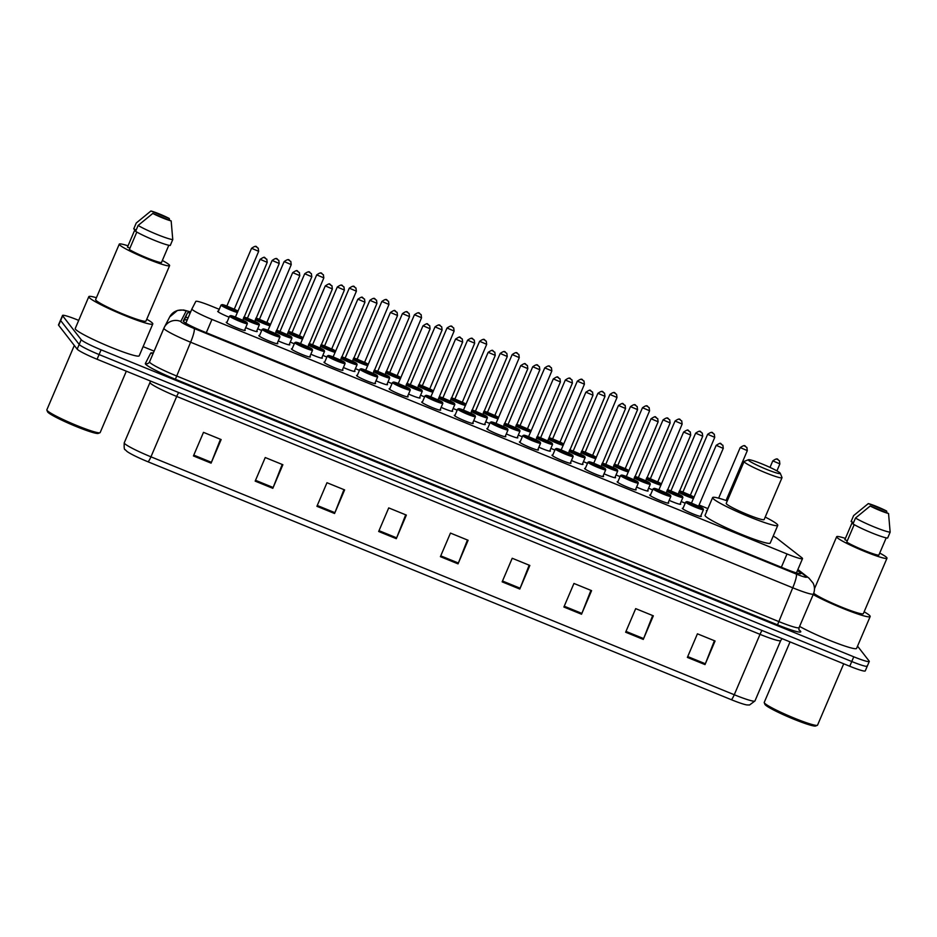 <?xml version="1.0" encoding="UTF-8"?>
<svg xmlns="http://www.w3.org/2000/svg" width="937" height="937" viewBox="0 0 937 937"><rect width="100%" height="100%" fill="white"/><g stroke="black" fill="none" stroke-linecap="round" stroke-linejoin="round"><path stroke-width="1.41" d="M706.826 511.157A10.307 0.972 -156.9 0 1 706.416 510.782A10.307 0.972 -156.9 0 1 706.346 510.571A10.307 0.972 -156.9 0 1 707.072 510.513M229.143 317.186A10.307 0.972 -156.9 0 1 217.771 311.482A10.307 0.972 -156.9 0 1 217.7 311.283A10.307 0.972 -156.9 0 1 218.426 311.225M289.334 344.242A10.307 0.972 -156.9 0 1 289.732 344.605A10.307 0.972 -156.9 0 1 289.791 344.804A10.307 0.972 -156.9 0 1 278.266 340.927M321.918 357.536A10.307 0.972 -156.9 0 1 322.305 357.887A10.307 0.972 -156.9 0 1 322.375 358.098A10.307 0.972 -156.9 0 1 310.838 354.209M354.491 370.818A10.307 0.972 -156.9 0 1 354.877 371.169A10.307 0.972 -156.9 0 1 354.947 371.38A10.307 0.972 -156.9 0 1 343.41 367.503M387.063 384.1A10.307 0.972 -156.9 0 1 387.461 384.463A10.307 0.972 -156.9 0 1 387.52 384.662A10.307 0.972 -156.9 0 1 375.995 380.785M419.647 397.393A10.307 0.972 -156.9 0 1 420.034 397.745A10.307 0.972 -156.9 0 1 420.104 397.956A10.307 0.972 -156.9 0 1 408.567 394.067M452.22 410.675A10.307 0.972 -156.9 0 1 452.606 411.038A10.307 0.972 -156.9 0 1 452.676 411.238A10.307 0.972 -156.9 0 1 441.14 407.361M484.792 423.957A10.307 0.972 -156.9 0 1 485.19 424.32A10.307 0.972 -156.9 0 1 485.249 424.52A10.307 0.972 -156.9 0 1 473.724 420.643M517.376 437.251A10.307 0.972 -156.9 0 1 517.763 437.602A10.307 0.972 -156.9 0 1 517.833 437.813A10.307 0.972 -156.9 0 1 506.296 433.925M549.949 450.533A10.307 0.972 -156.9 0 1 550.335 450.896A10.307 0.972 -156.9 0 1 550.406 451.095A10.307 0.972 -156.9 0 1 538.869 447.218M582.521 463.827A10.307 0.972 -156.9 0 1 582.919 464.178A10.307 0.972 -156.9 0 1 582.978 464.389A10.307 0.972 -156.9 0 1 571.453 460.5M615.094 477.109A10.307 0.972 -156.9 0 1 615.492 477.46A10.307 0.972 -156.9 0 1 615.562 477.671A10.307 0.972 -156.9 0 1 604.025 473.782M647.678 490.391A10.307 0.972 -156.9 0 1 648.064 490.754A10.307 0.972 -156.9 0 1 648.135 490.953A10.307 0.972 -156.9 0 1 636.598 487.076M680.25 503.684A10.307 0.972 -156.9 0 1 680.649 504.036A10.307 0.972 -156.9 0 1 680.707 504.247A10.307 0.972 -156.9 0 1 669.182 500.358M256.761 330.96A10.307 0.972 -156.9 0 1 257.148 331.311A10.307 0.972 -156.9 0 1 257.218 331.522A10.307 0.972 -156.9 0 1 245.681 327.634M440.214 409.551A10.307 0.972 -156.9 0 1 440.601 409.902A10.307 0.972 -156.9 0 1 440.671 410.113A10.307 0.972 -156.9 0 1 431.606 407.29A10.307 0.972 -156.9 0 1 421.779 402.231A10.307 0.972 -156.9 0 1 421.709 402.032A10.307 0.972 -156.9 0 1 422.435 401.973M472.787 422.833A10.307 0.972 -156.9 0 1 473.173 423.196A10.307 0.972 -156.9 0 1 473.244 423.395A10.307 0.972 -156.9 0 1 464.178 420.584A10.307 0.972 -156.9 0 1 454.363 415.513A10.307 0.972 -156.9 0 1 454.293 415.314A10.307 0.972 -156.9 0 1 455.019 415.255M309.901 356.4A10.307 0.972 -156.9 0 1 310.299 356.763A10.307 0.972 -156.9 0 1 310.358 356.962A10.307 0.972 -156.9 0 1 301.304 354.151A10.307 0.972 -156.9 0 1 291.477 349.091A10.307 0.972 -156.9 0 1 291.407 348.88A10.307 0.972 -156.9 0 1 292.133 348.822M505.359 436.115A10.307 0.972 -156.9 0 1 505.757 436.478A10.307 0.972 -156.9 0 1 505.816 436.689A10.307 0.972 -156.9 0 1 496.762 433.866A10.307 0.972 -156.9 0 1 486.935 428.806A10.307 0.972 -156.9 0 1 486.865 428.596A10.307 0.972 -156.9 0 1 487.591 428.537M277.329 343.118A10.307 0.972 -156.9 0 1 277.715 343.469A10.307 0.972 -156.9 0 1 277.785 343.68A10.307 0.972 -156.9 0 1 268.72 340.869A10.307 0.972 -156.9 0 1 258.905 335.797A10.307 0.972 -156.9 0 1 258.835 335.598A10.307 0.972 -156.9 0 1 259.561 335.54M407.63 396.257A10.307 0.972 -156.9 0 1 408.028 396.62A10.307 0.972 -156.9 0 1 408.087 396.82A10.307 0.972 -156.9 0 1 399.033 394.008A10.307 0.972 -156.9 0 1 389.206 388.949A10.307 0.972 -156.9 0 1 389.136 388.738A10.307 0.972 -156.9 0 1 389.862 388.679M342.485 369.693A10.307 0.972 -156.9 0 1 342.872 370.045A10.307 0.972 -156.9 0 1 342.942 370.256A10.307 0.972 -156.9 0 1 333.877 367.433A10.307 0.972 -156.9 0 1 324.05 362.373A10.307 0.972 -156.9 0 1 323.979 362.162A10.307 0.972 -156.9 0 1 324.706 362.115M375.058 382.975A10.307 0.972 -156.9 0 1 375.444 383.338A10.307 0.972 -156.9 0 1 375.514 383.538A10.307 0.972 -156.9 0 1 366.449 380.727A10.307 0.972 -156.9 0 1 356.634 375.655A10.307 0.972 -156.9 0 1 356.564 375.456A10.307 0.972 -156.9 0 1 357.29 375.397M537.943 449.409A10.307 0.972 -156.9 0 1 538.33 449.76A10.307 0.972 -156.9 0 1 538.4 449.971A10.307 0.972 -156.9 0 1 529.335 447.16A10.307 0.972 -156.9 0 1 519.508 442.088A10.307 0.972 -156.9 0 1 519.438 441.889A10.307 0.972 -156.9 0 1 520.164 441.831M570.516 462.691A10.307 0.972 -156.9 0 1 570.902 463.054A10.307 0.972 -156.9 0 1 570.973 463.253A10.307 0.972 -156.9 0 1 561.907 460.442A10.307 0.972 -156.9 0 1 552.092 455.382A10.307 0.972 -156.9 0 1 552.022 455.171A10.307 0.972 -156.9 0 1 552.748 455.113M603.088 475.984A10.307 0.972 -156.9 0 1 603.487 476.336A10.307 0.972 -156.9 0 1 603.545 476.546A10.307 0.972 -156.9 0 1 594.491 473.724A10.307 0.972 -156.9 0 1 584.665 468.664A10.307 0.972 -156.9 0 1 584.594 468.453A10.307 0.972 -156.9 0 1 585.32 468.395M635.673 489.266A10.307 0.972 -156.9 0 1 636.059 489.618A10.307 0.972 -156.9 0 1 636.129 489.828A10.307 0.972 -156.9 0 1 627.064 487.017A10.307 0.972 -156.9 0 1 617.237 481.946A10.307 0.972 -156.9 0 1 617.167 481.747A10.307 0.972 -156.9 0 1 617.893 481.688M668.245 502.548A10.307 0.972 -156.9 0 1 668.631 502.911A10.307 0.972 -156.9 0 1 668.702 503.11A10.307 0.972 -156.9 0 1 659.636 500.299A10.307 0.972 -156.9 0 1 649.821 495.24A10.307 0.972 -156.9 0 1 649.751 495.029A10.307 0.972 -156.9 0 1 650.477 494.97M700.817 515.842A10.307 0.972 -156.9 0 1 701.216 516.193A10.307 0.972 -156.9 0 1 701.274 516.404A10.307 0.972 -156.9 0 1 692.22 513.581A10.307 0.972 -156.9 0 1 682.394 508.522A10.307 0.972 -156.9 0 1 682.323 508.311A10.307 0.972 -156.9 0 1 683.05 508.264M244.756 329.836A10.307 0.972 -156.9 0 1 245.143 330.187A10.307 0.972 -156.9 0 1 245.213 330.398A10.307 0.972 -156.9 0 1 236.147 327.575A10.307 0.972 -156.9 0 1 226.321 322.515A10.307 0.972 -156.9 0 1 226.25 322.305A10.307 0.972 -156.9 0 1 226.977 322.246M219.235 309.315L211.317 306.083A19.314 1.815 23.1 0 0 195.81 301.409L191.933 308.917A19.314 1.815 23.1 0 0 191.921 308.929A19.314 1.815 23.1 0 0 192.05 309.315A19.314 1.815 23.1 0 0 211.949 319.423L787.021 553.966A19.314 1.815 23.1 0 0 802.529 558.628A19.314 1.815 23.1 0 0 801.732 557.632L777.206 538.529A19.314 1.815 23.1 0 0 773.201 536.081M707.88 508.604L699.131 505.043M261.716 330.468A10.307 0.972 -156.9 0 1 257.698 328.77M294.3 343.75A10.307 0.972 -156.9 0 1 290.271 342.052M326.872 357.044A10.307 0.972 -156.9 0 1 322.843 355.334M359.445 370.326A10.307 0.972 -156.9 0 1 355.428 368.628M392.029 383.608A10.307 0.972 -156.9 0 1 388 381.909M424.602 396.901A10.307 0.972 -156.9 0 1 420.572 395.203M457.174 410.183A10.307 0.972 -156.9 0 1 453.157 408.485M489.758 423.477A10.307 0.972 -156.9 0 1 485.729 421.767M522.331 436.759A10.307 0.972 -156.9 0 1 518.302 435.061M554.903 450.041A10.307 0.972 -156.9 0 1 550.886 448.343M587.487 463.335A10.307 0.972 -156.9 0 1 583.458 461.625M620.06 476.617A10.307 0.972 -156.9 0 1 616.031 474.918M652.632 489.899A10.307 0.972 -156.9 0 1 648.615 488.2M685.216 503.192A10.307 0.972 -156.9 0 1 681.187 501.494M190.164 313.052A19.314 1.815 23.1 0 0 187.47 312.864L183.277 320.981A19.314 1.815 23.1 0 0 183.265 320.993A19.314 1.815 23.1 0 0 183.394 321.379A19.314 1.815 23.1 0 0 203.294 331.487L785.429 568.911A19.314 1.815 23.1 0 0 800.948 573.573A19.314 1.815 23.1 0 0 800.151 572.577L797.469 570.492M857.542 646.132L869.149 661.077A19.314 1.815 -156.9 0 1 869.278 661.463A19.314 1.815 -156.9 0 1 853.771 656.802L101.102 349.829A19.314 1.815 -156.9 0 1 81.203 339.721L62.662 315.828A19.314 1.815 -156.9 0 1 62.533 315.441A19.314 1.815 -156.9 0 1 78.04 320.114L78.696 320.384M143.103 346.643L154.125 351.141M867.135 665.797A19.314 1.815 -156.9 0 1 867.264 666.184L865.249 670.904A19.314 1.815 -156.9 0 1 849.742 666.242L97.073 359.258A19.314 1.815 -156.9 0 1 77.174 349.15L58.644 325.268L60.647 320.548A19.314 1.815 -156.9 0 1 60.518 320.161A19.314 1.815 -156.9 0 0 60.647 320.548L79.188 344.441L60.647 320.548L62.662 315.828M97.073 359.258L99.088 354.549A19.314 1.815 -156.9 0 1 79.188 344.441A19.314 1.815 -156.9 0 0 99.088 354.549L851.756 661.522L99.088 354.549L101.102 349.829M867.264 666.184A19.314 1.815 -156.9 0 1 851.756 661.522A19.314 1.815 -156.9 0 0 867.264 666.184L869.278 661.463M183.453 321.45L185.456 317.584A19.314 1.815 -156.9 0 1 188.15 317.772M714.404 640.732L705.35 663.759A5.154 0.855 112.2 0 1 705.011 664.591L715.072 641.002L697.433 633.81L687.371 657.399L705.011 664.591M652.656 615.55L643.614 638.577A5.154 0.855 112.2 0 1 643.274 639.409L653.335 615.82L635.696 608.628L625.635 632.217L643.274 639.409M590.919 590.369L581.877 613.395A5.154 0.855 112.2 0 1 581.526 614.227L591.587 590.638L573.948 583.446L563.887 607.035L581.526 614.227M529.171 565.187L520.129 588.213A5.154 0.855 112.2 0 1 519.789 589.045L529.85 565.456L512.211 558.265L502.15 581.854L519.789 589.045M220.464 439.277L211.422 462.316A5.154 0.855 112.2 0 1 211.083 463.147L221.144 439.558L203.493 432.355L193.432 455.944L211.083 463.147M282.201 464.459L273.159 487.498A5.154 0.855 112.2 0 1 272.819 488.318L282.88 464.729L265.241 457.537L255.18 481.126L272.819 488.318M343.949 489.641L334.907 512.68A5.154 0.855 112.2 0 1 334.568 513.499L344.629 489.91L326.978 482.719L316.917 506.308L334.568 513.499M405.686 514.823L396.644 537.85A5.154 0.855 112.2 0 1 396.304 538.681L406.365 515.092L388.726 507.901L378.665 531.49L396.304 538.681M467.434 540.005L458.392 563.032A5.154 0.855 112.2 0 1 458.041 563.863L468.113 540.274L450.463 533.083L440.402 556.672L458.041 563.863M731.317 699.693A6.442 1.066 -67.8 0 0 734.268 694.739A25.756 2.424 23.1 0 0 754.953 700.958L749.541 704.987L746.965 704.94A21.118 1.991 -156.9 0 1 731.317 699.693L147.999 461.789A21.118 1.991 -156.9 0 1 126.893 451.353L125.207 449.701C124.293 449.959 123.977 447.663 124.246 442.838A25.756 2.424 23.1 0 0 124.246 442.838A25.756 2.424 23.1 0 0 124.422 443.353A25.756 2.424 23.1 0 0 150.951 456.823A6.442 1.066 112.2 0 1 147.999 461.789M58.644 325.268A19.314 1.815 -156.9 0 1 58.504 324.881L62.533 315.441M126.331 371.193L100.165 432.554A28.977 2.729 -156.9 0 1 99.943 432.742L98.268 433.409A27.688 2.6 -156.9 0 1 72.91 425.152A27.688 2.6 -156.9 0 1 47.717 412.057A27.688 2.6 -156.9 0 1 47.553 411.776L46.873 410.101A28.977 2.729 -156.9 0 1 46.85 409.82L74.304 345.46M99.943 432.742A28.977 2.729 -156.9 0 1 73.402 424.11A28.977 2.729 -156.9 0 1 47.049 410.394A28.977 2.729 -156.9 0 1 46.873 410.101M146.758 319.201A34.774 3.268 -156.9 0 1 152.544 323.265A34.774 3.268 -156.9 0 1 152.778 323.968A34.774 3.268 -156.9 0 1 122.197 314.457A34.774 3.268 -156.9 0 1 89.038 297.369A34.774 3.268 -156.9 0 1 88.804 296.678A34.774 3.268 -156.9 0 1 96.417 297.72M152.778 323.968L139.203 355.802A34.774 3.268 -156.9 0 1 108.61 346.303A34.774 3.268 -156.9 0 1 75.464 329.215A34.774 3.268 -156.9 0 1 75.229 328.524L88.804 296.678M162.347 260.474A27.372 2.577 -156.9 0 1 169.433 265.077A27.372 2.577 -156.9 0 1 169.609 265.628A27.372 2.577 -156.9 0 1 145.54 258.143A27.372 2.577 -156.9 0 1 119.444 244.698A27.372 2.577 -156.9 0 1 119.268 244.147A27.372 2.577 -156.9 0 1 128.018 245.834M169.609 265.628L145.973 321.063A27.372 2.577 -156.9 0 1 121.892 313.579A27.372 2.577 -156.9 0 1 95.808 300.121A27.372 2.577 -156.9 0 1 95.621 299.582L119.268 244.147M129.95 248.141L127.467 247.134L135.01 229.436L133.722 228.921L136.24 223.018L150.916 211.001A12.884 1.206 -156.9 0 1 169.281 218.497L150.916 211.001M169.281 218.497L169.492 220.242M136.814 232.048L129.341 249.558A19.314 1.815 -156.9 0 0 146.699 257.804A19.314 1.815 -156.9 0 0 161.422 262.641L168.824 245.271M171.166 220.921A12.884 1.206 -156.9 0 1 152.801 213.437L171.166 220.921L172.759 239.579A20.602 1.944 -156.9 0 1 156.912 234.402A20.602 1.944 -156.9 0 1 138.126 225.442L135.607 231.345A20.602 1.944 -156.9 0 0 154.394 240.305A20.602 1.944 -156.9 0 0 170.253 245.471L172.759 239.579M152.801 213.437L138.126 225.442M780.181 473.138A17.393 1.64 -156.9 0 1 780.287 473.314A17.393 1.64 -156.9 0 1 765.763 469.039A17.393 1.64 -156.9 0 1 748.429 460.184A17.393 1.64 -156.9 0 1 748.452 459.727A17.393 1.64 -156.9 0 1 764.369 464.904A17.393 1.64 -156.9 0 1 780.181 473.138M780.287 473.314L781.997 477.483A20.602 1.944 -156.9 0 1 782.008 477.694A20.602 1.944 -156.9 0 1 763.878 472.061A20.602 1.944 -156.9 0 1 744.236 461.929A20.602 1.944 -156.9 0 1 744.095 461.519A20.602 1.944 -156.9 0 1 744.247 461.391L748.452 459.727M744.095 461.519L726.234 503.392A20.602 1.944 23.1 0 0 726.374 503.801A20.602 1.944 23.1 0 0 746.016 513.933A20.602 1.944 23.1 0 0 764.147 519.567L782.008 477.694M765.213 517.072A35.419 3.338 -156.9 0 1 777.534 524.673A35.419 3.338 -156.9 0 1 777.769 525.376A35.419 3.338 -156.9 0 1 746.613 515.701A35.419 3.338 -156.9 0 1 712.846 498.285A35.419 3.338 -156.9 0 1 712.612 497.582A35.419 3.338 -156.9 0 1 727.299 500.897M777.769 525.376L770.226 543.062A35.419 3.338 -156.9 0 1 739.07 533.387A35.419 3.338 -156.9 0 1 705.303 515.982A35.419 3.338 -156.9 0 1 705.069 515.28L712.612 497.582M843.722 663.783L817.544 725.144A28.977 2.729 -156.9 0 1 817.322 725.332L815.647 725.999A27.688 2.6 -156.9 0 1 790.289 717.742A27.688 2.6 -156.9 0 1 765.107 704.636A27.688 2.6 -156.9 0 1 764.932 704.366L764.252 702.691A28.977 2.729 -156.9 0 1 764.241 702.399L790.043 641.892M817.322 725.332A28.977 2.729 -156.9 0 1 790.793 716.688A28.977 2.729 -156.9 0 1 764.428 702.984A28.977 2.729 -156.9 0 1 764.252 702.691M864.148 611.791A34.774 3.268 -156.9 0 1 869.934 615.855A34.774 3.268 -156.9 0 1 870.168 616.546A34.774 3.268 -156.9 0 1 848.172 610.502A34.774 3.268 -156.9 0 1 813.175 594.573M870.168 616.546L856.582 648.392A34.774 3.268 -156.9 0 1 834.586 642.337A34.774 3.268 -156.9 0 1 799.601 626.42M879.726 553.064A27.372 2.577 -156.9 0 1 886.812 557.667A27.372 2.577 -156.9 0 1 886.999 558.206A27.372 2.577 -156.9 0 1 862.93 550.733A27.372 2.577 -156.9 0 1 836.835 537.276A27.372 2.577 -156.9 0 1 836.647 536.737A27.372 2.577 -156.9 0 1 845.397 538.412M886.999 558.206L863.352 613.641A27.372 2.577 -156.9 0 1 840.712 606.754A27.372 2.577 -156.9 0 1 813.714 593.25M847.329 540.731L844.846 539.712L852.389 522.026L851.112 521.499L853.619 515.608L868.306 503.591A12.884 1.206 -156.9 0 1 886.66 511.075L868.306 503.591M886.66 511.075L886.882 512.832M854.193 524.638L846.732 542.148A19.314 1.815 -156.9 0 0 864.09 550.382A19.314 1.815 -156.9 0 0 878.801 555.219L886.215 537.861M888.545 513.511A12.884 1.206 -156.9 0 1 870.192 506.015L888.545 513.511L890.15 532.157A20.602 1.944 -156.9 0 1 874.303 526.992A20.602 1.944 -156.9 0 1 855.504 518.032L852.986 523.924A20.602 1.944 -156.9 0 0 871.785 532.884A20.602 1.944 -156.9 0 0 887.632 538.061L890.15 532.157M870.192 506.015L855.504 518.032M185.842 323.183L191.921 308.941L185.842 323.183M187.33 319.681A19.314 19.232 -152.7 0 0 184.156 320.103M206.292 332.705L211.949 319.423M781.353 567.248L787.021 553.966M190.621 311.974A12.884 1.206 23.1 0 0 186.158 311.061L180.782 321.473A12.884 1.206 23.1 0 0 180.864 321.742A12.884 1.206 23.1 0 0 194.123 328.477L796.263 574.053A12.884 1.206 23.1 0 0 806.511 576.911A12.884 1.206 23.1 0 0 806.078 576.501L797.692 569.977M806.078 576.501A12.884 12.076 127.9 0 1 808.959 578.129L813.14 583.177C814.792 586.749 814.897 590.357 813.421 594.011A25.756 2.424 -156.9 0 1 792.737 587.792L190.609 342.216A25.756 2.424 -156.9 0 1 164.069 328.735A25.756 2.424 -156.9 0 1 163.893 328.219L149.569 361.823A25.756 2.424 23.1 0 0 149.557 361.834A25.756 2.424 23.1 0 0 149.733 362.35A25.756 2.424 23.1 0 0 176.261 375.831L778.401 621.407A25.756 2.424 23.1 0 0 799.085 627.626L798.874 629.933M799.097 629.957L799.601 630.343A28.977 2.729 -156.9 0 1 777.523 624.838L175.383 379.262L190.609 342.216A12.884 2.143 -67.8 0 0 194.123 328.477M175.383 379.262A28.977 2.729 -156.9 0 1 145.54 364.095A28.977 2.729 -156.9 0 1 145.352 363.509L150.728 353.085A28.977 2.729 -156.9 0 1 153.223 353.026M81.203 339.721L77.174 349.15M853.771 656.802L849.742 666.242M163.893 328.219A25.756 2.424 -156.9 0 1 163.905 328.208A12.884 12.825 -152.7 0 1 164.303 327.353L149.557 361.834A3.221 3.209 27.3 0 1 145.352 363.509M796.263 574.053A12.884 2.143 -67.8 0 1 792.737 587.792L777.523 624.838M153.293 353.085A3.221 3.209 27.3 0 1 150.728 353.085M186.158 311.061A12.884 12.825 -152.7 0 0 169.691 316.94L164.303 327.353A12.884 12.825 -152.7 0 1 180.782 321.473M185.456 317.584L187.47 312.864M799.671 573.702L800.151 572.577M762.027 630.46A6.442 1.066 -67.8 0 0 760.024 634.349L176.706 396.445A25.756 2.424 -156.9 0 1 150.178 382.964A25.756 2.424 -156.9 0 1 150.002 382.448A25.756 2.424 -156.9 0 1 150.014 382.437M782.032 638.624L780.708 640.568A25.756 2.424 -156.9 0 1 760.024 634.349L734.268 694.739L150.951 456.823L176.706 396.445A6.442 1.066 -67.8 0 1 178.709 392.556M124.246 442.826L149.99 382.472L124.246 442.838M458.392 563.032L440.753 555.852M396.644 537.85L379.017 530.67M334.907 512.68L317.268 505.488M273.159 487.498L255.532 480.306M211.422 462.316L193.795 455.124M520.129 588.213L502.501 581.034M581.877 613.395L564.238 606.216M643.614 638.577L625.986 631.397M705.35 663.759L687.723 656.568M229.682 316.261A9.663 0.914 -156.9 0 1 229.612 316.074L230.959 315.64L235.503 317.046A9.019 0.843 23.1 0 0 230.514 315.921A9.019 0.843 23.1 0 0 239.802 320.63A9.019 0.843 23.1 0 0 246.981 322.633A9.019 0.843 23.1 0 0 242.601 320.091L247.017 322.586L247.38 323.652A9.663 0.914 -156.9 0 1 238.888 321.016A9.663 0.914 -156.9 0 1 229.682 316.261M242.578 320.712L236.663 317.994M235.527 317.139L242.531 320.126M267.186 262.337L260.181 259.338M265.499 258.179L264.328 257.698L265.499 258.179M262.255 329.555A9.663 0.914 -156.9 0 1 262.196 329.355L263.543 328.934L268.076 330.339A9.019 0.843 23.1 0 0 263.098 329.203A9.019 0.843 23.1 0 0 272.386 333.923A9.019 0.843 23.1 0 0 279.566 335.914A9.019 0.843 23.1 0 0 275.185 333.373L279.589 335.868L279.964 336.945A9.663 0.914 -156.9 0 1 271.461 334.298A9.663 0.914 -156.9 0 1 262.255 329.555M275.162 333.994L269.235 331.276M268.099 330.421L275.103 333.408M299.758 275.619L292.754 272.632M298.071 271.472L296.9 270.992L298.071 271.472M294.827 342.837A9.663 0.914 -156.9 0 1 294.768 342.649L296.115 342.216L300.648 343.621A9.019 0.843 23.1 0 0 295.67 342.485A9.019 0.843 23.1 0 0 304.958 347.205A9.019 0.843 23.1 0 0 312.138 349.208A9.019 0.843 23.1 0 0 307.758 346.655L312.162 349.161L312.536 350.227A9.663 0.914 -156.9 0 1 304.045 347.592A9.663 0.914 -156.9 0 1 294.827 342.837M307.734 347.287L301.819 344.57M300.672 343.703L307.687 346.702M332.33 288.901L325.326 285.914M330.656 284.754L329.473 284.274L330.656 284.754M342.216 370.314L345.109 363.509A9.663 0.914 -156.9 0 1 336.617 360.874A9.663 0.914 -156.9 0 1 327.411 356.13A9.663 0.914 -156.9 0 1 327.341 355.931L328.688 355.498L333.232 356.903M333.232 356.915A9.019 0.843 23.1 0 0 328.243 355.779A9.019 0.843 23.1 0 0 337.531 360.487A9.019 0.843 23.1 0 0 344.711 362.49A9.019 0.843 23.1 0 0 340.33 359.949M340.307 360.569L334.392 357.852M333.256 356.997L340.26 359.984M364.915 302.194L357.911 299.196M363.228 298.036L362.057 297.568L363.228 298.036M359.984 369.412A9.663 0.914 -156.9 0 1 359.925 369.225L361.272 368.791L365.805 370.197A9.019 0.843 23.1 0 0 360.827 369.061A9.019 0.843 23.1 0 0 370.115 373.781A9.019 0.843 23.1 0 0 377.295 375.772A9.019 0.843 23.1 0 0 372.914 373.231L377.318 375.737L377.693 376.803A9.663 0.914 -156.9 0 1 369.19 374.156A9.663 0.914 -156.9 0 1 359.984 369.412M372.891 373.863L366.964 371.146M365.828 370.279L372.832 373.266M397.487 315.476L390.483 312.489M395.801 311.33L394.629 310.85L395.801 311.33M392.556 382.694A9.663 0.914 -156.9 0 1 392.498 382.507L393.845 382.073L398.377 383.479A9.019 0.843 23.1 0 0 393.399 382.343A9.019 0.843 23.1 0 0 402.687 387.063A9.019 0.843 23.1 0 0 409.867 389.066A9.019 0.843 23.1 0 0 405.487 386.512L409.891 389.019L410.265 390.085A9.663 0.914 -156.9 0 1 401.774 387.45A9.663 0.914 -156.9 0 1 392.556 382.694M405.463 387.145L399.549 384.428M398.401 383.561L405.416 386.559M430.06 328.758L423.055 325.771M428.385 324.612L427.202 324.132L428.385 324.612M425.14 395.988A9.663 0.914 -156.9 0 1 425.07 395.789L426.417 395.355L430.961 396.773A9.019 0.843 23.1 0 0 425.972 395.637A9.019 0.843 23.1 0 0 435.26 400.357A9.019 0.843 23.1 0 0 442.44 402.348A9.019 0.843 23.1 0 0 438.059 399.806L442.475 402.301L442.838 403.367A9.663 0.914 -156.9 0 1 434.346 400.731A9.663 0.914 -156.9 0 1 425.14 395.988M430.985 396.855L438.012 399.923L438.329 400.673L432.121 397.71M462.644 342.052L437.989 399.841M430.669 397.265L455.558 339.089C462.011 334.919 458.978 338.093 462.246 338.878L462.667 342.122L455.64 339.053M460.957 337.906L459.786 337.425L460.957 337.906M457.713 409.27A9.663 0.914 -156.9 0 1 457.654 409.082L459.001 408.649L463.534 410.055A9.019 0.843 23.1 0 0 458.556 408.919A9.019 0.843 23.1 0 0 467.844 413.639A9.019 0.843 23.1 0 0 475.024 415.641A9.019 0.843 23.1 0 0 470.643 413.088L475.047 415.595L475.422 416.66A9.663 0.914 -156.9 0 1 466.919 414.013A9.663 0.914 -156.9 0 1 457.713 409.27M470.62 413.721L464.693 411.003M463.557 410.137L470.561 413.123M495.216 355.334L488.212 352.347M493.53 351.188L492.358 350.707L493.53 351.188M490.285 422.552A9.663 0.914 -156.9 0 1 490.227 422.364L491.574 421.931L496.106 423.337A9.019 0.843 23.1 0 0 491.129 422.212A9.019 0.843 23.1 0 0 500.417 426.921A9.019 0.843 23.1 0 0 507.596 428.923A9.019 0.843 23.1 0 0 503.216 426.37L507.62 428.877L507.995 429.942A9.663 0.914 -156.9 0 1 499.503 427.307A9.663 0.914 -156.9 0 1 490.285 422.552M503.192 427.003L497.278 424.285M496.13 423.419L503.146 426.417M527.789 368.616L520.785 365.629M526.114 364.47L524.931 363.989L526.114 364.47M522.869 435.846A9.663 0.914 -156.9 0 1 522.799 435.646L524.146 435.225L528.691 436.63A9.019 0.843 23.1 0 0 523.701 435.494A9.019 0.843 23.1 0 0 532.989 440.214A9.019 0.843 23.1 0 0 540.169 442.205A9.019 0.843 23.1 0 0 535.788 439.664L540.204 442.159L540.567 443.236A9.663 0.914 -156.9 0 1 532.075 440.589A9.663 0.914 -156.9 0 1 522.869 435.846M535.765 440.285L529.85 437.567M528.714 436.712L535.718 439.699M560.373 381.909L553.369 378.923M558.686 377.763L557.515 377.283L558.686 377.763M555.442 449.128A9.663 0.914 -156.9 0 1 555.383 448.94L556.73 448.507L561.263 449.912A9.019 0.843 23.1 0 0 556.285 448.776A9.019 0.843 23.1 0 0 565.573 453.496A9.019 0.843 23.1 0 0 572.753 455.499A9.019 0.843 23.1 0 0 568.372 452.946L572.776 455.452L573.151 456.518A9.663 0.914 -156.9 0 1 564.648 453.883A9.663 0.914 -156.9 0 1 555.442 449.128M568.349 453.578L562.423 450.861M561.286 449.994L568.29 452.981M592.945 395.191L585.941 392.205M591.259 391.045L590.087 390.565L591.259 391.045M602.831 476.605L605.724 469.8A9.663 0.914 -156.9 0 1 597.232 467.165A9.663 0.914 -156.9 0 1 588.014 462.421A9.663 0.914 -156.9 0 1 587.956 462.222L589.303 461.789L593.835 463.194M593.835 463.206A9.019 0.843 23.1 0 0 588.858 462.07A9.019 0.843 23.1 0 0 598.146 466.778A9.019 0.843 23.1 0 0 605.325 468.781A9.019 0.843 23.1 0 0 600.945 466.239L605.349 468.734L605.724 469.8M600.922 466.86L595.007 464.143M593.859 463.288L600.875 466.275M625.518 408.485L618.514 405.487M623.843 404.327L622.66 403.847L623.843 404.327M620.599 475.703A9.663 0.914 -156.9 0 1 620.528 475.504L621.875 475.082L626.42 476.488A9.019 0.843 23.1 0 0 621.43 475.352A9.019 0.843 23.1 0 0 630.718 480.072A9.019 0.843 23.1 0 0 637.898 482.063A9.019 0.843 23.1 0 0 633.517 479.521L637.933 482.028L638.296 483.094A9.663 0.914 -156.9 0 1 629.805 480.447A9.663 0.914 -156.9 0 1 620.599 475.703M633.494 480.142L627.579 477.425M626.443 476.57L633.447 479.557M658.102 421.767L651.098 418.78M656.415 417.621L655.244 417.141L656.415 417.621M653.171 488.985A9.663 0.914 -156.9 0 1 653.112 488.798L654.459 488.364L658.992 489.77A9.019 0.843 23.1 0 0 654.014 488.634A9.019 0.843 23.1 0 0 663.302 493.354A9.019 0.843 23.1 0 0 670.482 495.357A9.019 0.843 23.1 0 0 666.102 492.803L670.505 495.31L670.88 496.376A9.663 0.914 -156.9 0 1 662.377 493.74A9.663 0.914 -156.9 0 1 653.171 488.985M666.078 493.436L660.152 490.719M659.016 489.852L666.02 492.85M690.674 435.049L683.67 432.062M688.988 430.903L687.817 430.423L688.988 430.903M685.743 502.279A9.663 0.914 -156.9 0 1 685.685 502.08L687.032 501.646L691.565 503.064A9.019 0.843 23.1 0 0 686.587 501.927A9.019 0.843 23.1 0 0 695.875 506.636A9.019 0.843 23.1 0 0 703.055 508.639A9.019 0.843 23.1 0 0 698.674 506.097L703.078 508.592L703.453 509.658A9.663 0.914 -156.9 0 1 694.961 507.022A9.663 0.914 -156.9 0 1 685.743 502.279M691.588 503.146L698.627 506.203L698.932 506.964L692.736 504.001M723.247 448.343L698.604 506.132M691.272 503.556L716.173 445.38C722.614 441.198 719.593 444.384 722.86 445.169L723.282 448.413L716.243 445.344M721.572 444.197L720.389 443.716L721.572 444.197M243.573 317.83A9.019 0.843 23.1 0 0 253.412 322.398A9.019 0.843 23.1 0 0 258.987 323.757A9.019 0.843 23.1 0 0 254.618 321.215L259.022 323.722L259.397 324.788A9.663 0.914 -156.9 0 1 253.06 323.007A9.663 0.914 -156.9 0 1 243.28 318.51M254.595 321.836L248.668 319.119M247.532 318.264L254.536 321.25M279.191 263.461L272.187 260.474M276.333 258.835L277.504 259.315L276.333 258.835M247.509 318.182A9.019 0.843 23.1 0 0 243.925 316.999L247.509 318.182M276.146 331.112A9.019 0.843 23.1 0 0 285.984 335.68A9.019 0.843 23.1 0 0 291.571 337.051A9.019 0.843 23.1 0 0 287.19 334.497L291.606 337.004L291.969 338.07A9.663 0.914 -156.9 0 1 285.633 336.301A9.663 0.914 -156.9 0 1 275.853 331.803M280.104 331.546L287.144 334.614L287.448 335.364L281.252 332.412M311.763 276.743L304.759 273.756M308.905 272.117L310.088 272.597L308.905 272.117M279.788 331.967L304.689 273.791C310.697 269.54 309.269 273.241 311.365 273.569L311.798 276.825L287.12 334.532M276.509 330.269L280.081 331.464A9.019 0.843 23.1 0 0 276.497 330.281M308.718 344.394A9.019 0.843 23.1 0 0 318.568 348.962A9.019 0.843 23.1 0 0 324.143 350.333A9.019 0.843 23.1 0 0 319.763 347.791L324.179 350.297L324.542 351.352A9.663 0.914 -156.9 0 1 318.205 349.583A9.663 0.914 -156.9 0 1 308.425 345.085M319.74 348.412L313.825 345.694M312.689 344.839L319.693 347.826M344.347 290.037L337.332 287.038M341.49 285.398L342.661 285.879L341.49 285.398M312.665 344.757A9.019 0.843 23.1 0 0 309.081 343.563L312.665 344.746M341.302 357.688A9.019 0.843 23.1 0 0 351.141 362.256A9.019 0.843 23.1 0 0 356.716 363.615A9.019 0.843 23.1 0 0 352.347 361.073L356.751 363.579L357.126 364.645A9.663 0.914 -156.9 0 1 350.789 362.877A9.663 0.914 -156.9 0 1 341.009 358.367M352.324 361.694L346.397 358.976M345.261 358.121L352.265 361.108M376.92 303.319L369.916 300.332M374.062 298.692L375.233 299.172L374.062 298.692M341.654 356.845L345.238 358.039A9.019 0.843 23.1 0 0 341.654 356.856M373.875 370.97A9.019 0.843 23.1 0 0 383.713 375.538A9.019 0.843 23.1 0 0 389.3 376.908A9.019 0.843 23.1 0 0 384.92 374.355L389.335 376.861L389.698 377.927A9.663 0.914 -156.9 0 1 383.362 376.159A9.663 0.914 -156.9 0 1 373.582 371.661M384.896 374.987L378.981 372.27M377.834 371.403L384.849 374.402M409.492 316.601L402.488 313.614M406.635 311.974L407.818 312.454L406.635 311.974M377.81 371.321A9.019 0.843 23.1 0 0 374.226 370.138L377.81 371.321M406.447 384.264A9.019 0.843 23.1 0 0 416.297 388.832A9.019 0.843 23.1 0 0 421.873 390.19A9.019 0.843 23.1 0 0 417.492 387.649L421.908 390.155L422.271 391.209A9.663 0.914 -156.9 0 1 415.934 389.441A9.663 0.914 -156.9 0 1 406.154 384.943M417.469 388.269L411.554 385.552M410.418 384.697L417.422 387.684M442.077 329.894L435.061 326.896M439.219 325.268L440.39 325.748L439.219 325.268M410.394 384.615A9.019 0.843 23.1 0 0 406.81 383.42L410.394 384.615M439.031 397.546A9.019 0.843 23.1 0 0 448.87 402.114A9.019 0.843 23.1 0 0 454.445 403.472A9.019 0.843 23.1 0 0 450.076 400.931L454.48 403.437L454.855 404.503A9.663 0.914 -156.9 0 1 448.518 402.734A9.663 0.914 -156.9 0 1 438.739 398.237M450.053 401.563L444.126 398.846M442.99 397.979L449.994 400.966M474.649 343.176L467.645 340.19M471.791 338.55L472.962 339.03L471.791 338.55M442.967 397.897A9.019 0.843 23.1 0 0 439.383 396.714L442.967 397.897M471.604 410.828A9.019 0.843 23.1 0 0 481.442 415.396A9.019 0.843 23.1 0 0 487.029 416.766A9.019 0.843 23.1 0 0 482.649 414.213L487.064 416.719L487.427 417.785A9.663 0.914 -156.9 0 1 481.091 416.016A9.663 0.914 -156.9 0 1 471.311 411.519M482.625 414.845L476.71 412.128M475.563 411.261L482.578 414.259M507.222 356.458L500.217 353.472M504.364 351.832L505.547 352.312L504.364 351.832M475.539 411.191A9.019 0.843 23.1 0 0 471.955 409.996L475.539 411.179M504.176 424.121A9.019 0.843 23.1 0 0 514.026 428.689A9.019 0.843 23.1 0 0 519.602 430.048A9.019 0.843 23.1 0 0 515.221 427.506L519.637 430.013L520 431.067A9.663 0.914 -156.9 0 1 513.663 429.298A9.663 0.914 -156.9 0 1 503.883 424.801M515.198 428.127L509.283 425.41M508.147 424.555L515.151 427.541M539.806 369.752L532.79 366.754M536.948 365.125L538.119 365.606L536.948 365.125M508.123 424.473A9.019 0.843 23.1 0 0 504.539 423.29L508.123 424.473M536.76 437.403A9.019 0.843 23.1 0 0 546.599 441.971A9.019 0.843 23.1 0 0 552.174 443.342A9.019 0.843 23.1 0 0 547.805 440.788L552.209 443.295L552.584 444.361A9.663 0.914 -156.9 0 1 546.248 442.592A9.663 0.914 -156.9 0 1 536.468 438.094M540.719 437.837L547.758 440.905L548.063 441.655L541.855 438.703M572.378 383.034L565.374 380.047M569.52 378.407L570.692 378.888L569.52 378.407M540.403 438.258L565.292 380.082C571.312 375.831 569.872 379.532 571.98 379.86L572.402 383.116L547.723 440.823M540.696 437.755A9.019 0.843 23.1 0 0 537.112 436.572L540.696 437.755M569.333 450.685A9.019 0.843 23.1 0 0 579.171 455.253A9.019 0.843 23.1 0 0 584.758 456.624A9.019 0.843 23.1 0 0 580.378 454.07L584.793 456.577L585.156 457.643A9.663 0.914 -156.9 0 1 578.82 455.874A9.663 0.914 -156.9 0 1 569.04 451.376M580.354 454.703L574.44 451.985M573.292 451.13L580.308 454.117M604.951 396.316L597.947 393.329M602.093 391.689L603.276 392.17L602.093 391.689M573.268 451.048A9.019 0.843 23.1 0 0 569.684 449.854L573.268 451.037M601.905 463.979A9.019 0.843 23.1 0 0 611.756 468.547A9.019 0.843 23.1 0 0 617.331 469.905A9.019 0.843 23.1 0 0 612.95 467.364L617.366 469.87L617.729 470.936A9.663 0.914 -156.9 0 1 611.392 469.168A9.663 0.914 -156.9 0 1 601.613 464.658M612.927 467.985L607.012 465.267M605.876 464.412L612.88 467.399M637.535 409.61L630.519 406.623M634.677 404.983L635.848 405.463L634.677 404.983M602.268 463.136L605.852 464.33A9.019 0.843 23.1 0 0 602.268 463.147M634.49 477.261A9.019 0.843 23.1 0 0 644.328 481.829A9.019 0.843 23.1 0 0 649.903 483.199A9.019 0.843 23.1 0 0 645.534 480.646L649.938 483.152L650.313 484.218A9.663 0.914 -156.9 0 1 643.977 482.45A9.663 0.914 -156.9 0 1 634.197 477.952M645.511 481.278L639.584 478.561M638.448 477.694L645.452 480.681M670.107 422.892L663.103 419.905M667.249 418.265L668.421 418.745L667.249 418.265M638.425 477.612A9.019 0.843 23.1 0 0 634.841 476.429L638.425 477.612M667.062 490.555A9.019 0.843 23.1 0 0 676.901 495.111A9.019 0.843 23.1 0 0 682.487 496.481A9.019 0.843 23.1 0 0 678.107 493.94L682.523 496.446L682.886 497.5A9.663 0.914 -156.9 0 1 676.549 495.732A9.663 0.914 -156.9 0 1 666.769 491.234M678.083 494.56L672.169 491.843M671.021 490.988L678.037 493.975M702.68 436.185L695.676 433.187M699.822 431.547L701.005 432.027L699.822 431.547M670.997 490.906A9.019 0.843 23.1 0 0 667.413 489.711L670.997 490.894M237.424 312.525A9.663 0.914 -156.9 0 1 227.996 308.976A9.663 0.914 -156.9 0 1 221.12 305.239A9.663 0.914 -156.9 0 1 221.062 305.04L218.157 311.845M221.062 305.04L222.397 304.607L226.941 306.024A9.019 0.843 23.1 0 0 221.964 304.888A9.019 0.843 23.1 0 0 228.944 308.624A9.019 0.843 23.1 0 0 237.729 311.81M234.016 309.678L228.101 306.961M226.965 306.106L233.969 309.093M258.624 251.303L251.62 248.305M255.766 246.677L256.937 247.157L255.766 246.677M237.986 311.213A9.019 0.843 23.1 0 0 234.051 309.058L237.998 311.201M270.008 325.818A9.663 0.914 -156.9 0 1 255.286 319.646M255.578 318.955A9.019 0.843 23.1 0 0 263.156 322.609A9.019 0.843 23.1 0 0 270.313 325.092M266.6 322.972L260.685 320.255M259.537 319.388L266.553 322.375M291.196 264.585L284.192 261.599M288.338 259.959L289.521 260.439L288.338 259.959M270.559 324.507A9.019 0.843 23.1 0 0 266.623 322.34L270.57 324.483M259.514 319.306A9.019 0.843 23.1 0 0 255.93 318.123L259.514 319.306M302.581 339.1A9.663 0.914 -156.9 0 1 287.858 332.928M288.151 332.237A9.019 0.843 23.1 0 0 295.729 335.903A9.019 0.843 23.1 0 0 302.885 338.386M299.172 336.254L293.258 333.537M292.121 332.682L299.126 335.669M323.78 277.867L316.765 274.881M320.922 273.241L322.094 273.721L320.922 273.241M303.143 337.788A9.019 0.843 23.1 0 0 299.196 335.622L303.143 337.777M292.086 332.6A9.019 0.843 23.1 0 0 288.514 331.405L292.098 332.588M335.153 352.382A9.663 0.914 -156.9 0 1 320.442 346.21M320.735 345.53A9.019 0.843 23.1 0 0 328.301 349.185A9.019 0.843 23.1 0 0 335.458 351.668M324.694 345.964L331.733 349.032L332.038 349.782L325.83 346.819M356.353 291.161L349.349 288.174M353.495 286.535L354.666 287.015L353.495 286.535M324.378 346.385L349.267 288.209C355.275 283.946 353.846 287.659 355.955 287.987L356.376 291.231L331.698 348.951M335.715 351.07A9.019 0.843 23.1 0 0 331.78 348.915L335.727 351.059M324.67 345.882A9.019 0.843 23.1 0 0 321.086 344.699L324.67 345.882M367.737 365.676A9.663 0.914 -156.9 0 1 353.015 359.503M353.308 358.812A9.019 0.843 23.1 0 0 360.886 362.467A9.019 0.843 23.1 0 0 368.042 364.962M364.329 362.83L358.414 360.113M357.266 359.246L364.282 362.232M388.925 304.443L381.921 301.456M386.067 299.817L387.25 300.297L386.067 299.817M368.288 364.364A9.019 0.843 23.1 0 0 364.352 362.197L368.3 364.341M357.243 359.164A9.019 0.843 23.1 0 0 353.659 357.981L357.243 359.164M400.31 378.958A9.663 0.914 -156.9 0 1 385.587 372.785M385.88 372.106A9.019 0.843 23.1 0 0 393.458 375.76A9.019 0.843 23.1 0 0 400.614 378.243M396.901 376.112L390.987 373.394M389.851 372.539L396.855 375.526M421.509 317.737L414.494 314.738M418.652 313.099L419.823 313.579L418.652 313.099M400.872 377.646A9.019 0.843 23.1 0 0 396.925 375.491L400.872 377.634M389.815 372.457A9.019 0.843 23.1 0 0 386.243 371.263L389.827 372.446M432.882 392.24A9.663 0.914 -156.9 0 1 418.171 386.067M418.464 385.388A9.019 0.843 23.1 0 0 426.03 389.042A9.019 0.843 23.1 0 0 433.187 391.525M429.474 389.394L423.559 386.676M422.423 385.821L429.427 388.808M454.082 331.019L447.078 328.032M451.224 326.392L452.395 326.872L451.224 326.392M433.444 390.94A9.019 0.843 23.1 0 0 429.509 388.773L433.456 390.916M418.816 384.545L422.4 385.739A9.019 0.843 23.1 0 0 418.816 384.557M465.466 405.534A9.663 0.914 -156.9 0 1 450.744 399.361M451.037 398.67A9.019 0.843 23.1 0 0 458.615 402.324A9.019 0.843 23.1 0 0 465.771 404.819M462.058 402.687L456.143 399.97M454.995 399.103L462.011 402.102M486.654 344.301L479.65 341.314M483.797 339.674L484.979 340.154L483.797 339.674M466.017 404.222A9.019 0.843 23.1 0 0 462.082 402.055L466.029 404.21M454.972 399.021A9.019 0.843 23.1 0 0 451.388 397.838L454.972 399.021M498.039 418.816A9.663 0.914 -156.9 0 1 483.316 412.643M483.609 411.964A9.019 0.843 23.1 0 0 491.187 415.618A9.019 0.843 23.1 0 0 498.343 418.101M494.631 415.969L488.716 413.252M487.58 412.397L494.584 415.384M519.239 357.594L512.223 354.596M516.381 352.968L517.552 353.448L516.381 352.968M498.601 417.504A9.019 0.843 23.1 0 0 494.654 415.349L498.601 417.492M487.545 412.315A9.019 0.843 23.1 0 0 483.972 411.12L487.556 412.315M530.611 432.098A9.663 0.914 -156.9 0 1 515.9 425.937M516.193 425.246A9.019 0.843 23.1 0 0 523.76 428.9A9.019 0.843 23.1 0 0 530.916 431.383M527.203 429.263L521.288 426.546M520.152 425.679L527.156 428.666M551.811 370.876L544.807 367.89M548.953 366.25L550.124 366.73L548.953 366.25M531.174 430.797A9.019 0.843 23.1 0 0 527.238 428.631L531.185 430.774M520.129 425.597A9.019 0.843 23.1 0 0 516.545 424.414L520.129 425.597M563.196 445.391A9.663 0.914 -156.9 0 1 548.473 439.219M548.766 438.528A9.019 0.843 23.1 0 0 556.344 442.194A9.019 0.843 23.1 0 0 563.5 444.677M559.787 442.545L553.872 439.828M552.725 438.961L559.74 441.959M584.383 384.158L577.379 381.172M581.526 379.532L582.709 380.012L581.526 379.532M563.746 444.079A9.019 0.843 23.1 0 0 559.811 441.913L563.758 444.068M552.701 438.891A9.019 0.843 23.1 0 0 549.117 437.696L552.701 438.879M595.768 458.673A9.663 0.914 -156.9 0 1 581.045 452.501M581.338 451.821A9.019 0.843 23.1 0 0 588.916 455.476A9.019 0.843 23.1 0 0 596.073 457.959M592.36 455.827L586.445 453.11M585.309 452.255L592.313 455.241M616.968 397.452L609.952 394.465M614.11 392.826L615.281 393.306L614.11 392.826M592.395 455.195L596.33 457.35A9.019 0.843 23.1 0 0 592.383 455.206M585.274 452.173A9.019 0.843 23.1 0 0 581.701 450.99L585.285 452.173M628.34 471.967A9.663 0.914 -156.9 0 1 613.63 465.794M613.922 465.103A9.019 0.843 23.1 0 0 621.489 468.758A9.019 0.843 23.1 0 0 628.645 471.252M624.932 469.121L619.017 466.403M617.881 465.537L624.885 468.523M649.54 410.734L642.536 407.747M646.682 406.108L647.854 406.588L646.682 406.108M628.903 470.655A9.019 0.843 23.1 0 0 624.967 468.488L628.914 470.632M617.858 465.455A9.019 0.843 23.1 0 0 614.274 464.272L617.858 465.455M660.925 485.249A9.663 0.914 -156.9 0 1 646.202 479.076M646.495 478.385A9.019 0.843 23.1 0 0 654.073 482.051A9.019 0.843 23.1 0 0 661.229 484.534M657.516 482.403L651.602 479.685M650.454 478.83L657.469 481.817M682.113 424.016L675.108 421.029M679.255 419.389L680.438 419.87L679.255 419.389M661.475 483.937A9.019 0.843 23.1 0 0 657.54 481.782L661.487 483.925M646.858 477.554L650.43 478.737A9.019 0.843 23.1 0 0 646.846 477.554M693.497 498.531A9.663 0.914 -156.9 0 1 678.775 492.358M679.067 491.679A9.019 0.843 23.1 0 0 686.645 495.333A9.019 0.843 23.1 0 0 693.802 497.816M690.089 495.685L684.174 492.967M683.038 492.112L690.042 495.099M714.697 437.31L707.681 434.323M711.839 432.683L713.01 433.163L711.839 432.683M694.059 497.231A9.019 0.843 23.1 0 0 690.112 495.064L694.059 497.207M679.43 490.836L683.014 492.03A9.019 0.843 23.1 0 0 679.43 490.847M747.269 450.592L740.265 447.605M744.411 445.965L745.583 446.445L744.411 445.965M709.696 504.411A9.663 0.914 -156.9 0 1 709.707 504.34L706.803 511.133M779.842 463.885L772.838 460.887M776.984 459.259L778.167 459.727L776.984 459.259M187.388 319.564L184.202 320.009M796.438 572.905L802.529 558.628M813.421 594.011L799.085 627.626M808.959 578.129L797.891 569.509M190.656 311.892L183.535 309.995L177.468 310.452L169.691 316.94M754.953 700.958L780.708 640.568M150.412 381.019L150.002 382.448M836.647 536.737L814.464 588.764M242.624 320.77L267.209 262.407L266.787 259.162C263.52 258.378 266.553 255.192 260.099 259.373L235.21 317.549M229.612 316.074L226.719 322.867M247.38 323.652L244.487 330.456M275.197 334.064L299.781 275.689L299.36 272.444C296.104 271.66 299.126 268.486 292.672 272.667L267.783 330.843M262.196 329.355L259.291 336.16M279.964 336.945L277.059 343.738M307.758 347.334L332.366 288.983L331.944 285.726C328.676 284.953 331.698 281.768 325.256 285.949L300.355 344.125M294.768 342.649L291.864 349.442M312.536 350.227L309.643 357.02M340.342 359.937L344.746 362.443L345.109 363.509M340.354 360.628L364.938 302.264L364.516 299.02C361.249 298.235 364.282 295.05 357.829 299.231L332.94 357.407M327.341 355.931L324.448 362.736M372.926 373.922L397.511 315.558L397.089 312.302C393.833 311.517 396.855 308.343 390.401 312.525L365.512 370.701M359.925 369.225L357.02 376.018M377.693 376.803L374.788 383.596M405.51 387.204L430.095 328.84L429.673 325.584C426.405 324.811 429.427 321.625 422.985 325.807L398.084 383.983M392.498 382.507L389.593 389.3M410.265 390.085L407.372 396.878M425.07 395.789L422.177 402.594M442.838 403.367L439.945 410.172M470.655 413.779L495.24 355.416L494.818 352.16C491.562 351.375 494.584 348.201 488.13 352.382L463.241 410.558M457.654 409.082L454.75 415.876M475.422 416.66L472.517 423.454M503.239 427.061L527.824 368.698L527.402 365.453C524.134 364.669 527.156 361.483 520.714 365.664L495.814 423.84M490.227 422.364L487.322 429.158M507.995 429.942L505.102 436.736M535.812 440.355L560.396 381.98L559.975 378.735C556.707 377.951 559.74 374.777 553.287 378.958L528.398 437.134M522.799 435.646L519.906 442.451M540.567 443.236L537.674 450.029M568.384 453.637L592.969 395.273L592.547 392.017C589.279 391.233 592.313 388.059 585.859 392.24L560.97 450.416M555.383 448.94L552.479 455.733M573.151 456.518L570.246 463.311M600.968 466.919L625.553 408.555L625.131 405.311C621.863 404.526 624.885 401.341 618.443 405.522L593.543 463.698M587.956 462.222L585.051 469.015M633.541 480.212L658.125 421.837L657.704 418.593C654.436 417.808 657.469 414.634 651.016 418.816L626.127 476.992M620.528 475.504L617.635 482.309M638.296 483.094L635.403 489.887M666.113 493.494L690.698 435.131L690.276 431.875C687.008 431.102 690.042 427.916 683.588 432.098L658.699 490.274M653.112 488.798L650.208 495.591M670.88 496.376L667.976 503.169M685.685 502.08L682.78 508.885M703.453 509.658L700.56 516.463M247.216 318.685L272.105 260.509C278.125 256.246 276.684 259.959 278.793 260.287L279.214 263.531L254.63 321.895M259.397 324.788L256.492 331.581M291.969 338.07L289.076 344.863M312.372 345.249L337.261 287.073C343.27 282.822 341.841 286.535 343.949 286.863L344.371 290.107L319.786 348.47M324.542 351.352L321.649 358.157M352.347 361.741L376.943 303.389L376.522 300.145C374.413 299.817 375.854 296.115 369.834 300.367L344.945 358.543M357.126 364.645L354.221 371.439M384.92 375.034L409.528 316.683L409.094 313.426C406.998 313.099 408.427 309.397 402.418 313.649L377.517 371.825M389.698 377.927L386.805 384.72M417.504 388.316L442.1 329.965L441.678 326.72C439.57 326.392 440.999 322.679 434.991 326.931L410.101 385.107M422.271 391.209L419.378 398.014M442.674 398.401L467.563 340.225C473.583 335.973 472.143 339.674 474.251 340.002L474.672 343.258L450.088 401.622M454.855 404.503L451.95 411.296M482.649 414.892L507.257 356.54L506.823 353.284C504.727 352.968 506.156 349.255 500.147 353.507L475.246 411.683M487.427 417.785L484.534 424.578M507.831 424.965L532.72 366.789C538.728 362.537 537.299 366.25 539.407 366.578L539.829 369.822L515.245 428.186M520 431.067L517.107 437.872M552.584 444.361L549.679 451.154M572.975 451.54L597.876 393.364C603.885 389.113 602.456 392.826 604.552 393.153L604.986 396.398L580.39 454.761M585.156 457.643L582.264 464.447M612.962 468.031L637.558 409.68L637.137 406.435C635.028 406.108 636.457 402.395 630.449 406.658L605.56 464.834M617.729 470.936L614.836 477.729M645.534 481.325L670.131 422.974L669.709 419.717C667.601 419.389 669.041 415.688 663.021 419.94L638.132 478.116M650.313 484.218L647.408 491.011M678.107 494.607L702.715 436.255L702.281 433.011C700.185 432.683 701.614 428.97 695.605 433.222L670.705 491.398M682.886 497.5L679.993 504.305M234.051 309.725L258.647 251.374L258.225 248.129C256.117 247.801 257.546 244.088 251.538 248.34L226.649 306.516M266.623 323.019L291.231 264.667L290.798 261.411C288.701 261.083 290.13 257.382 284.122 261.634L259.221 319.81M299.208 336.301L323.804 277.949L323.382 274.705C321.274 274.377 322.703 270.664 316.694 274.916L291.805 333.092M356.95 359.667L381.851 301.491C387.859 297.24 386.431 300.941 388.527 301.269L388.949 304.525L364.364 362.888M396.937 376.159L421.533 317.807L421.111 314.563C419.003 314.235 420.432 310.522 414.423 314.773L389.534 372.949M429.509 389.441L454.105 331.101L453.684 327.845C451.575 327.517 453.004 323.815 446.996 328.067L422.107 386.243M454.679 399.525L479.58 341.349C485.589 337.097 484.16 340.799 486.256 341.127L486.678 344.383L462.093 402.746M494.666 416.016L519.262 357.665L518.84 354.42C516.732 354.092 518.161 350.379 512.152 354.631L487.263 412.807M527.238 429.298L551.834 370.958L551.413 367.702C549.305 367.374 550.733 363.673 544.725 367.925L519.836 426.101M559.811 442.592L584.407 384.24L583.985 380.984C581.889 380.668 583.318 376.955 577.309 381.207L552.408 439.383M584.993 452.665L609.882 394.489C615.89 390.237 614.461 393.95 616.569 394.278L616.991 397.522L592.407 455.886M617.565 465.958L642.454 407.782C648.463 403.531 647.034 407.232 649.142 407.56L649.564 410.816L624.979 469.179M657.54 482.45L682.136 424.098L681.714 420.854C679.618 420.526 681.047 416.813 675.038 421.064L650.137 479.24M682.722 492.534L707.611 434.358C713.619 430.095 712.19 433.808 714.299 434.136L714.72 437.38L690.136 495.743M726.058 500.475L747.293 450.674L746.871 447.417C744.763 447.09 746.192 443.388 740.183 447.64L718.632 498.168M776.914 470.889L779.865 463.956L779.443 460.711C777.347 460.383 778.776 456.67 772.767 460.922L770.003 467.399"/></g></svg>
